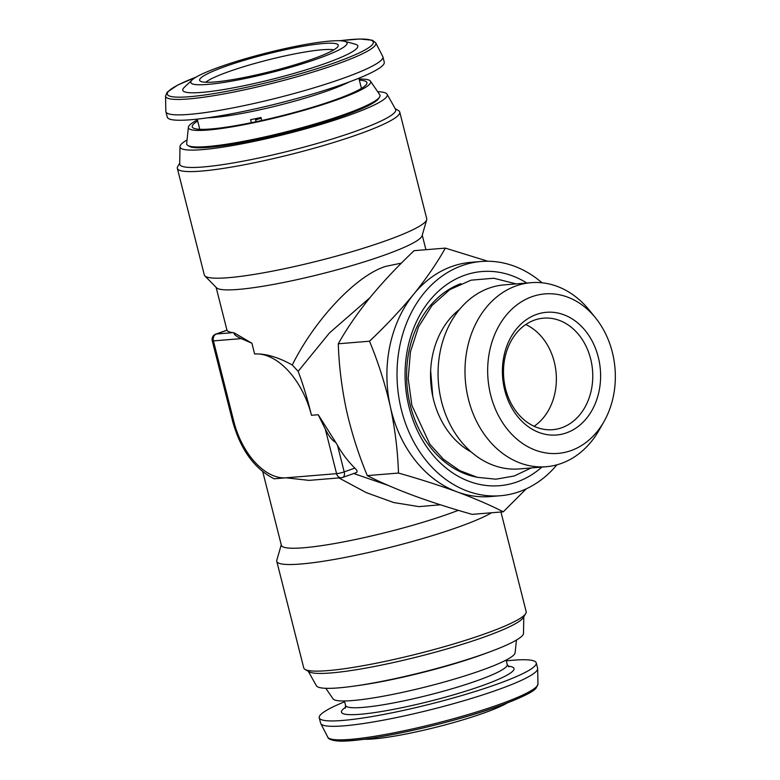 <?xml version="1.0" encoding="UTF-8"?>
<svg xmlns="http://www.w3.org/2000/svg" width="780" height="780" viewBox="0 0 780 780"><rect width="100%" height="100%" fill="white"/><g stroke="black" fill="none" stroke-linecap="round" stroke-linejoin="round"><path stroke-width="1.17" d="M534.095 426.28A55.955 44.558 85.3 0 0 554.746 363.958A55.955 44.558 85.3 0 0 525.769 324.538M505.118 386.86A55.955 44.558 85.3 0 0 552.698 429.692A55.955 44.558 85.3 0 0 591.142 360.984A55.955 44.558 85.3 0 0 543.562 318.152A55.955 44.558 85.3 0 0 505.118 386.86M598.816 359.414A61.552 49.013 -94.7 0 1 564.652 433.456A61.552 49.013 -94.7 0 1 504.192 387.884A61.552 49.013 -94.7 0 1 538.356 313.833A61.552 49.013 -94.7 0 1 598.816 359.414M613.012 355.144A80.018 63.716 85.3 0 0 595.51 317.85A80.018 63.716 85.3 0 0 518.651 303.635A80.018 63.716 85.3 0 0 489.996 392.155A80.018 63.716 85.3 0 0 540.891 451.903A80.018 63.716 85.3 0 0 604.003 421.541A80.018 63.716 85.3 0 0 613.012 355.144M595.51 317.85L589.426 310.313A92.332 73.515 85.3 0 0 531.112 282.672A92.332 73.515 85.3 0 0 467.678 396.045A92.332 73.515 85.3 0 0 546.185 466.723A92.332 73.515 85.3 0 0 599.216 429.965L604.003 421.541M531.112 282.672L504.202 284.875A92.332 73.515 85.3 0 0 440.758 398.258A92.332 73.515 85.3 0 0 519.265 468.926L546.185 466.723M459.605 309.358A80.584 64.165 85.3 0 0 430.648 370.568A80.584 64.165 85.3 0 0 432.754 396.337A80.584 64.165 85.3 0 0 432.88 396.923A80.584 64.165 85.3 0 0 433.602 399.965A80.584 64.165 85.3 0 0 471.286 452.029M542.012 282.799A117.517 93.571 85.3 0 0 481.182 261.495L471.061 262.324A117.517 93.571 85.3 0 0 413.751 294.148A117.517 93.571 85.3 0 0 390.322 406.624A117.517 93.571 85.3 0 0 457.216 491.917A117.517 93.571 85.3 0 0 490.24 496.567L500.36 495.739A117.517 93.571 85.3 0 0 556.91 464.831M481.182 261.495A117.517 93.571 85.3 0 0 400.442 405.795A117.517 93.571 85.3 0 0 500.36 495.739M526.832 283.023A107.445 85.546 85.3 0 0 435.308 294.265A107.445 85.546 85.3 0 0 408.184 403.465A107.445 85.546 85.3 0 0 541.905 467.074M344.633 701.776A111.92 13.952 -14.2 0 0 319.254 717.795L320.619 723.177A111.92 13.952 -14.2 0 0 320.765 723.557A111.92 13.952 -14.2 0 0 326.527 725.956A111.92 13.952 -14.2 0 0 447.242 705.403A111.92 13.952 -14.2 0 0 537.664 668.675A111.92 13.952 -14.2 0 0 537.615 668.275L536.25 662.893A111.92 13.952 -14.2 0 0 530.332 660.114A111.92 13.952 -14.2 0 0 506.298 660.865M319.254 717.795A111.92 13.952 -14.2 0 0 325.172 720.574A111.92 13.952 -14.2 0 0 447.437 699.592A111.92 13.952 -14.2 0 0 536.25 662.893M261.748 120.5L260.988 117.507A83.382 10.393 165.8 0 1 255.743 118.628A83.382 10.393 165.8 0 1 250.594 119.681L251.365 122.704M255.323 118.716L256.084 121.729M205.725 82.251A68.269 8.512 165.8 0 1 206.895 81.373A68.269 8.512 165.8 0 1 270.504 59.3A68.269 8.512 165.8 0 1 333.83 49.842M335.361 48.857A71.497 8.912 165.8 0 1 262.441 73.515A71.497 8.912 165.8 0 1 199.972 80.857A71.497 8.912 165.8 0 1 202.527 76.625A71.497 8.912 165.8 0 1 280.439 50.817A71.497 8.912 165.8 0 1 338.237 45.874A71.497 8.912 165.8 0 1 335.361 48.857M165.545 95.998A108.439 13.523 165.8 0 0 240.445 90.675A108.439 13.523 165.8 0 0 375.716 42.822L382.746 56.433A111.92 13.952 165.8 0 1 382.892 56.813A111.92 13.952 165.8 0 1 243.145 105.827A111.92 13.952 165.8 0 1 165.896 111.725A111.92 13.952 165.8 0 1 165.838 111.326L165.545 95.998L167.242 92.138L177.674 85.098L196.297 76.996M382.892 56.813L384.248 62.195A111.92 13.952 165.8 0 1 244.501 111.209A111.92 13.952 165.8 0 1 167.251 117.107L165.896 111.725M246.441 78.263A80.584 10.043 165.8 0 1 192.163 79.911A80.584 10.043 165.8 0 1 291.447 47.219A80.584 10.043 165.8 0 1 344.653 41.33A80.584 10.043 165.8 0 1 323.066 56.745A80.584 10.043 165.8 0 1 246.441 78.263M344.653 41.33L355.124 44.138A90.275 11.251 165.8 0 1 330.935 61.405A90.275 11.251 165.8 0 1 245.095 85.508A90.275 11.251 165.8 0 1 184.285 87.36L192.163 79.911M359.356 80.145A90.09 11.232 165.8 0 1 366.873 83.47A90.09 11.232 165.8 0 1 265.307 119.701A90.09 11.232 165.8 0 1 192.66 127.559A90.09 11.232 165.8 0 1 197.691 121.056M359.073 79.024A94.01 11.72 165.8 0 1 370.481 81.169A94.01 11.72 165.8 0 1 264.683 120.354A94.01 11.72 165.8 0 1 188.389 127.237A94.01 11.72 165.8 0 1 197.408 119.925M370.481 81.169L379.762 94.741A99.684 12.431 165.8 0 1 379.616 96.973A99.684 12.431 165.8 0 1 267.579 136.285A99.684 12.431 165.8 0 1 187.873 145.489A99.684 12.431 165.8 0 1 186.683 143.598L188.389 127.237M187.873 145.489L189.306 146.338A98.485 12.275 -14.2 0 0 268.067 137.241A98.485 12.275 -14.2 0 0 378.748 98.397L379.616 96.973M325.835 688.311L333.031 698.831A94.01 11.72 -14.2 0 0 352.521 700.557A94.01 11.72 -14.2 0 0 453.346 679.399A94.01 11.72 -14.2 0 0 515.112 652.753L516.438 640.078M377.666 91.689A106.88 13.328 165.8 0 1 387.094 94.234L395.538 109.258A111.374 13.884 165.8 0 1 354.9 131.518A111.374 13.884 165.8 0 1 240.649 161.626A111.374 13.884 165.8 0 1 179.712 163.868L179.985 146.64A106.88 13.328 165.8 0 1 187.073 139.912M395.216 108.683L398.434 110.565A114.718 14.303 165.8 0 1 399.76 112.086A114.718 14.303 165.8 0 1 357.718 134.57A114.718 14.303 165.8 0 1 241.742 165.253A114.718 14.303 165.8 0 1 177.343 168.373A114.718 14.303 165.8 0 1 177.781 166.403L179.722 163.205M387.094 94.234A106.88 13.328 165.8 0 1 348.104 115.596A106.88 13.328 165.8 0 1 238.466 144.485A106.88 13.328 165.8 0 1 179.985 146.64M500.955 512.002L526.168 611.627A114.718 14.303 165.8 0 1 525.72 613.597L523.312 617.565A111.374 13.884 165.8 0 1 482.927 637.475A111.374 13.884 165.8 0 1 309.075 671.775L305.068 669.425A114.718 14.303 165.8 0 1 303.742 667.904L276.773 561.308A114.718 14.303 165.8 0 1 276.812 560.225L281.248 544.791M525.72 613.597A114.718 14.303 165.8 0 1 484.127 634.101A114.718 14.303 165.8 0 1 305.068 669.425M523.78 616.785L523.517 633.36A106.88 13.328 165.8 0 1 484.302 653.845A106.88 13.328 165.8 0 1 377.832 682.139A106.88 13.328 165.8 0 1 316.407 685.766L308.295 671.317M458.318 510.334A106.324 13.26 165.8 0 1 448.549 513.932A106.324 13.26 165.8 0 1 341.055 542.373A106.324 13.26 165.8 0 1 281.365 545.259L262.762 471.744M491.566 512.772A114.718 14.303 165.8 0 1 457.148 527.504A114.718 14.303 165.8 0 1 341.172 558.188A114.718 14.303 165.8 0 1 276.773 561.308M177.343 168.373L204.321 274.969A114.718 14.303 -14.2 0 0 204.867 275.906L216.499 287.761A106.324 13.26 -14.2 0 0 279.103 283.364A106.324 13.26 -14.2 0 0 383.175 255.567A106.324 13.26 -14.2 0 0 422.097 235.736L426.699 219.775A114.718 14.303 -14.2 0 0 426.738 218.692L399.76 112.086M204.867 275.906A114.718 14.303 -14.2 0 0 272.415 271.157A114.718 14.303 -14.2 0 0 384.696 241.166A114.718 14.303 -14.2 0 0 426.699 219.775M440.378 504.787L419.016 506.63L393.715 502.534L366.298 492.638L338.89 477.925M342.186 477.535A5.596 4.456 -94.7 0 1 341.279 477.731L309.007 480.373L285.958 477.808L274.17 478.813C254.377 468.673 240.552 449.572 232.694 421.502A5.596 0.702 -14.2 0 0 233.864 421.639A61.552 36.446 -109.5 0 0 285.958 477.808L336.57 473.665L325.338 429.253L318.221 414.726L311.474 415.282C307.437 398.785 302.991 384.13 298.145 371.319L292.276 364.991C277.953 357.074 265.405 353.408 254.631 354.003L251.911 343.239L234.234 332.894C233.639 334.288 235.989 336.2 241.274 338.618L213.437 340.899L233.864 421.639M226.98 330.232L216.323 334.006L232.918 332.651A106.324 13.26 165.8 0 1 226.98 330.232L216.109 287.362M232.918 332.651L234.234 332.894M292.276 364.991C315.061 319.069 356.782 275.096 385.895 266.331L401.417 263.113M487.851 261.251L445.341 248.118C437.014 262.987 426.485 278.333 413.751 294.148C400.647 310.04 385.905 325.728 369.505 341.221L338.296 343.775C346.622 328.906 357.152 313.56 369.886 297.745L329.54 332.855L298.145 371.319M325.338 429.253C329.14 436.634 332.592 440.973 335.692 442.279L318.221 414.726M335.692 442.279L337.506 445.409L344.194 471.88A5.596 3.315 70.5 0 1 342.693 477.428L356.548 472.524M356.08 472.622C357.747 472.017 357.337 470.515 354.861 468.107A106.324 84.659 -94.7 0 1 337.506 445.409M353.73 473.519L388.089 485.365M311.474 415.282A67.148 39.751 -109.5 0 0 254.631 354.003M251.911 343.239L241.274 338.618M356.811 685.717A99.684 12.431 -14.2 0 0 487.958 652.538M261.173 118.209A68.269 8.512 -14.2 0 0 255.616 119.896M363.88 739.264A80.584 10.043 -14.2 0 0 437.024 726.999A80.584 10.043 -14.2 0 0 507.205 703.004M369.505 341.221C378.232 362.222 385.164 384.023 390.322 406.624C395.07 428.961 397.79 451.113 398.482 473.06C419.65 479.056 439.228 485.335 457.216 491.917C474.923 498.537 490.279 505.167 503.295 511.807L526.276 488.826M445.341 248.118L414.131 250.673C397.732 266.165 382.98 281.853 369.886 297.745M398.482 473.06L367.273 475.615C358.469 454.331 351.526 432.529 346.456 410.212C341.669 387.592 338.949 365.44 338.296 343.775M503.295 511.807L472.095 514.361C450.928 508.365 431.35 502.086 413.351 495.505C395.655 488.885 380.299 482.255 367.273 475.615M460.882 283.657A99.46 79.189 85.3 0 0 409.51 402.012A99.46 79.189 85.3 0 0 476.726 477.175M537.956 683.992L536.26 687.853C533.9 691.597 521.713 697.573 499.697 705.793C447.847 724.883 355.885 744.52 334.961 740.649C330.564 739.908 328.175 738.748 327.785 737.178A108.439 13.523 -14.2 0 0 333.382 739.499A108.439 13.523 -14.2 0 0 450.352 719.579A108.439 13.523 -14.2 0 0 537.956 683.992L537.664 668.675M508.082 666.169A88.978 11.096 165.8 0 1 509.301 666.305A88.978 11.096 165.8 0 1 455.969 694.132A88.978 11.096 165.8 0 1 346.203 714.383A88.978 11.096 165.8 0 1 345.598 707.284M345.209 708.25L345.56 705.413A83.382 10.393 -14.2 0 0 349.966 707.489A83.382 10.393 -14.2 0 0 441.051 691.85A83.382 10.393 -14.2 0 0 507.224 664.511L506.093 660.065M349.099 82.007A83.382 10.393 165.8 0 1 253.831 111.091A83.382 10.393 165.8 0 1 207.597 117.809M196.121 77.103A106.265 13.25 -14.2 0 0 240.64 88.588A106.265 13.25 -14.2 0 0 359.941 52.562A106.265 13.25 -14.2 0 0 339.836 40.736M354.861 468.107L344.194 471.88A5.596 0.702 165.8 0 1 336.57 473.665A5.596 4.456 -94.7 0 0 341.279 477.731A5.596 5.596 0 0 0 342.693 477.428M226.951 330.174L215.816 334.113A5.596 3.315 70.5 0 1 216.323 334.006A5.596 4.456 85.3 0 0 213.437 340.899A5.596 0.702 -14.2 0 1 212.257 340.762L232.694 421.502M536.055 687.141A106.265 13.25 165.8 0 1 447.067 721.958A106.265 13.25 165.8 0 1 335.8 740.581M531.239 467.941L514.196 475.995L495.895 479.193L477.36 477.331L459.595 470.555L443.508 459.303L429.819 444.171L411.898 405.444L408.194 378.593L410.456 351.741L418.548 326.791L431.964 305.536L449.875 289.565L471.023 280.176L493.75 278.236L516.175 283.901M430.648 370.568L432.754 396.337M508.882 666.832L507.224 664.511M327.785 737.178L320.765 723.557M345.56 705.413L344.438 700.976M197.203 119.135L199.778 129.304M425.929 249.707L422.253 235.199M215.816 334.113A5.596 5.596 0 0 0 212.257 340.762M375.716 42.822L372.392 40.228L359.863 39L339.622 40.726M358.868 78.224L361.442 88.393"/></g></svg>
